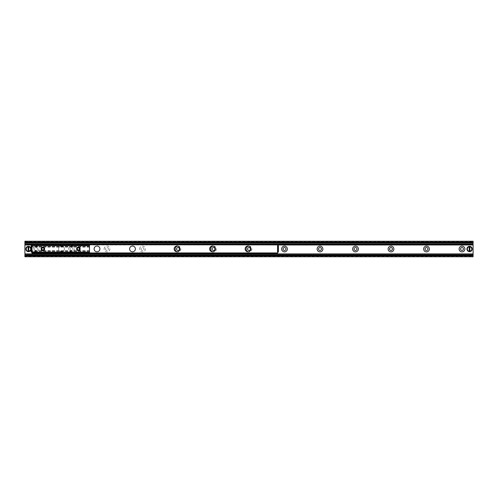 <?xml version="1.0" encoding="UTF-8"?>
<svg xmlns="http://www.w3.org/2000/svg" width="498" height="498" viewBox="0 0 498 498"><rect width="100%" height="100%" fill="white"/><g stroke="black" fill="none" stroke-linecap="round" stroke-linejoin="round"><path stroke-width="0.37" stroke-dasharray="2.49 1.87" d="M471.65 249A2.098 2.098 0 0 0 468.5 247.182A2.098 2.098 0 0 0 468.5 250.818A2.098 2.098 0 0 0 471.65 249A2.098 2.098 0 0 1 469.552 251.098A2.098 2.098 0 0 1 467.454 249A2.098 2.098 0 0 1 469.552 246.902A2.098 2.098 0 0 1 471.65 249M30.546 249A2.098 2.098 0 0 0 27.402 247.182A2.098 2.098 0 0 0 27.402 250.818A2.098 2.098 0 0 0 30.546 249A2.098 2.098 0 0 1 28.448 251.098A2.098 2.098 0 0 1 26.35 249A2.098 2.098 0 0 1 28.448 246.902A2.098 2.098 0 0 1 30.546 249M33.111 249A2.882 2.882 0 0 1 37.437 246.504A2.882 2.882 0 0 1 37.437 251.496A2.882 2.882 0 0 1 33.111 249M34.53 249A1.463 1.463 0 0 0 36.728 250.27A1.463 1.463 0 0 0 36.728 247.73A1.463 1.463 0 0 0 34.53 249A1.463 1.463 0 0 0 36.728 250.27A1.463 1.463 0 0 0 36.728 247.73A1.463 1.463 0 0 0 34.53 249M68.612 249A2.882 2.882 0 0 1 72.938 246.504A2.882 2.882 0 0 1 72.938 251.496A2.882 2.882 0 0 1 68.612 249M70.031 249A1.463 1.463 0 0 0 72.229 250.27A1.463 1.463 0 0 0 72.229 247.73A1.463 1.463 0 0 0 70.031 249A1.463 1.463 0 0 0 72.229 250.27A1.463 1.463 0 0 0 72.229 247.73A1.463 1.463 0 0 0 70.031 249M104.113 249A2.882 2.882 0 0 1 108.439 246.504A2.882 2.882 0 0 1 108.439 251.496A2.882 2.882 0 0 1 104.113 249M105.532 249A1.463 1.463 0 0 0 107.73 250.27A1.463 1.463 0 0 0 107.73 247.73A1.463 1.463 0 0 0 105.532 249A1.463 1.463 0 0 0 107.73 250.27A1.463 1.463 0 0 0 107.73 247.73A1.463 1.463 0 0 0 105.532 249M139.614 249A2.882 2.882 0 0 1 143.941 246.504A2.882 2.882 0 0 1 143.941 251.496A2.882 2.882 0 0 1 139.614 249M141.034 249A1.463 1.463 0 0 0 143.231 250.27A1.463 1.463 0 0 0 143.231 247.73A1.463 1.463 0 0 0 141.034 249A1.463 1.463 0 0 0 143.231 250.27A1.463 1.463 0 0 0 143.231 247.73A1.463 1.463 0 0 0 141.034 249M177.767 246.124A2.882 2.882 0 0 1 180.874 249.261A2.882 2.882 0 0 1 177.251 251.789M176.535 249A1.463 1.463 0 0 0 178.732 250.27A1.463 1.463 0 0 0 178.732 247.73A1.463 1.463 0 0 0 176.535 249M213.269 246.124A2.882 2.882 0 0 1 216.369 249.261A2.882 2.882 0 0 1 212.752 251.789M212.036 249A1.463 1.463 0 0 0 214.233 250.27A1.463 1.463 0 0 0 214.233 247.73A1.463 1.463 0 0 0 212.036 249M248.77 246.124A2.882 2.882 0 0 1 251.87 249.261A2.882 2.882 0 0 1 248.253 251.789M247.537 249A1.463 1.463 0 0 0 249.735 250.27A1.463 1.463 0 0 0 249.735 247.73A1.463 1.463 0 0 0 247.537 249M283.038 249A1.463 1.463 0 0 0 285.236 250.27A1.463 1.463 0 0 0 285.236 247.73A1.463 1.463 0 0 0 283.038 249M318.539 249A1.463 1.463 0 0 0 320.737 250.27A1.463 1.463 0 0 0 320.737 247.73A1.463 1.463 0 0 0 318.539 249M354.041 249A1.463 1.463 0 0 0 356.238 250.27A1.463 1.463 0 0 0 356.238 247.73A1.463 1.463 0 0 0 354.041 249M389.542 249A1.463 1.463 0 0 0 391.739 250.27A1.463 1.463 0 0 0 391.739 247.73A1.463 1.463 0 0 0 389.542 249M425.043 249A1.463 1.463 0 0 0 427.234 250.27A1.463 1.463 0 0 0 427.234 247.73A1.463 1.463 0 0 0 425.043 249M460.544 249A1.463 1.463 0 0 0 462.735 250.27A1.463 1.463 0 0 0 462.735 247.73A1.463 1.463 0 0 0 460.544 249M473.1 256.19L473.1 256.769L24.9 256.769L24.9 256.19L473.1 256.19L473.1 241.231L24.9 241.231L24.9 256.19M24.9 254.771L24.9 255.611L24.9 254.827L473.1 254.827L473.1 255.611L473.1 254.746L24.9 254.771L473.1 254.771M32.003 244.979L277.535 244.979M32.003 244.593L277.535 244.593M473.1 243.229L24.9 243.229L473.1 243.229L473.1 242.389L473.1 243.173L24.9 243.173L24.9 242.389L473.1 242.588L24.9 242.588L24.9 243.149L473.1 243.149M41.782 248.913A1.089 1.089 0 0 0 43.419 249.859A1.089 1.089 0 0 0 43.419 247.967A1.089 1.089 0 0 0 41.782 248.913M77.283 248.913A1.089 1.089 0 0 0 78.921 249.859A1.089 1.089 0 0 0 78.921 247.967A1.089 1.089 0 0 0 77.283 248.913M89.466 245.47L89.466 252.349L31.779 252.349L31.779 245.47L31.779 247.114L31.779 245.47L89.466 245.47L89.466 247.114L89.466 245.47L31.779 245.47M31.779 252.349L31.779 250.706L31.779 252.349M89.466 252.318L89.466 250.706L89.466 252.318L31.779 252.318L89.466 252.318M179.909 248.913A2.882 2.882 0 0 0 175.582 246.41A2.882 2.882 0 0 0 175.582 251.409A2.882 2.882 0 0 0 179.909 248.913M215.41 248.913A2.882 2.882 0 0 0 211.084 246.41A2.882 2.882 0 0 0 211.084 251.409A2.882 2.882 0 0 0 215.41 248.913M250.911 248.913A2.882 2.882 0 0 0 246.578 246.41A2.882 2.882 0 0 0 246.578 251.409A2.882 2.882 0 0 0 250.911 248.913M277.535 253.152L32.003 253.152M32.003 252.349L32.003 253.706L277.535 253.706L277.535 252.019L278.419 252.019L278.419 245.807L277.535 245.807L277.535 244.12L32.003 244.12L32.003 245.47M32.003 244.674L277.535 244.674M135.394 248.913A2.882 2.882 0 0 0 131.067 246.41A2.882 2.882 0 0 0 131.067 251.409A2.882 2.882 0 0 0 135.394 248.913M99.899 248.913A2.882 2.882 0 0 0 95.566 246.41A2.882 2.882 0 0 0 95.566 251.409A2.882 2.882 0 0 0 99.899 248.913M64.398 248.913A2.882 2.882 0 0 1 60.071 251.409A2.882 2.882 0 0 1 60.071 246.41A2.882 2.882 0 0 1 64.398 248.913A2.882 2.882 0 0 0 60.071 246.41A2.882 2.882 0 0 0 60.071 251.409A2.882 2.882 0 0 0 64.398 248.913M277.865 245.807L277.865 252.019M31.667 252.019L31.667 245.807M31.113 245.807L31.113 252.019L32.003 252.019L31.978 245.807L31.113 245.807M31.779 245.807L31.779 252.019M277.535 252.019L277.554 245.807M28.118 251.527L28.118 246.473M28.784 246.473L28.784 251.527M30.446 249A1.998 1.998 0 0 0 27.452 247.269A1.998 1.998 0 0 0 27.452 250.731A1.998 1.998 0 0 0 30.446 249M30.671 249A2.216 2.216 0 0 1 27.34 250.924A2.216 2.216 0 0 1 27.34 247.076A2.216 2.216 0 0 1 30.671 249A2.216 2.216 0 0 0 27.34 247.076A2.216 2.216 0 0 0 27.34 250.924A2.216 2.216 0 0 0 30.671 249M31.113 249A2.664 2.664 0 0 1 28.784 251.639A2.664 2.664 0 0 0 28.784 246.361A2.664 2.664 0 0 1 31.113 249M28.118 251.639A2.664 2.664 0 0 1 28.118 246.361A2.664 2.664 0 0 0 28.118 251.639M469.216 251.527L469.216 246.473M469.882 246.473L469.882 251.527M471.544 249A1.998 1.998 0 0 0 468.55 247.269A1.998 1.998 0 0 0 468.55 250.731A1.998 1.998 0 0 0 471.544 249M471.768 249A2.216 2.216 0 0 1 468.437 250.924A2.216 2.216 0 0 1 468.437 247.076A2.216 2.216 0 0 1 471.768 249A2.216 2.216 0 0 0 468.437 247.076A2.216 2.216 0 0 0 468.437 250.924A2.216 2.216 0 0 0 471.768 249M472.21 249A2.664 2.664 0 0 1 469.882 251.639A2.664 2.664 0 0 0 469.882 246.361A2.664 2.664 0 0 1 472.21 249M469.216 251.639A2.664 2.664 0 0 1 469.216 246.361A2.664 2.664 0 0 0 469.216 251.639M24.9 255.412L473.1 255.412L24.9 255.412M24.9 254.852L473.1 254.852M32.003 244.12L277.535 244.12M24.9 241.81L473.1 241.81M89.466 245.502L31.779 245.502L89.466 245.502M89.466 245.651L31.779 245.651M89.466 246.466L31.779 246.466L89.466 246.466M89.466 246.759L31.779 246.759L89.466 246.759M89.466 251.353L31.779 251.353L89.466 251.353M89.466 251.06L31.779 251.06L89.466 251.06M89.466 252.175L31.779 252.175M32.003 244.898L277.535 244.898M277.535 252.928L32.003 252.928M31.001 249A2.552 2.552 0 0 0 27.172 246.79A2.552 2.552 0 0 0 27.172 251.21A2.552 2.552 0 0 0 31.001 249M472.104 249A2.552 2.552 0 0 0 468.276 246.79A2.552 2.552 0 0 0 468.276 251.21A2.552 2.552 0 0 0 472.104 249M24.9 255.611L473.1 255.611M24.9 242.389L473.1 242.389M89.466 247.114L31.779 247.114M89.466 250.706L31.779 250.706"/><path stroke-width="0.75" d="M177.251 251.789A2.882 2.882 0 0 1 177.767 246.124M176.535 249A1.463 1.463 0 0 0 178.732 250.27A1.463 1.463 0 0 0 178.732 247.73A1.463 1.463 0 0 0 176.535 249M212.752 251.789A2.882 2.882 0 0 1 213.269 246.124M212.036 249A1.463 1.463 0 0 0 214.233 250.27A1.463 1.463 0 0 0 214.233 247.73A1.463 1.463 0 0 0 212.036 249M248.253 251.789A2.882 2.882 0 0 1 248.77 246.124M247.537 249A1.463 1.463 0 0 0 249.735 250.27A1.463 1.463 0 0 0 249.735 247.73A1.463 1.463 0 0 0 247.537 249M281.619 249A2.882 2.882 0 0 1 285.945 246.504A2.882 2.882 0 0 1 285.945 251.496A2.882 2.882 0 0 1 281.619 249M283.038 249A1.463 1.463 0 0 0 285.236 250.27A1.463 1.463 0 0 0 285.236 247.73A1.463 1.463 0 0 0 283.038 249M317.12 249A2.882 2.882 0 0 1 321.447 246.504A2.882 2.882 0 0 1 321.447 251.496A2.882 2.882 0 0 1 317.12 249M318.539 249A1.463 1.463 0 0 0 320.737 250.27A1.463 1.463 0 0 0 320.737 247.73A1.463 1.463 0 0 0 318.539 249M352.621 249A2.882 2.882 0 0 1 356.948 246.504A2.882 2.882 0 0 1 356.948 251.496A2.882 2.882 0 0 1 352.621 249M354.041 249A1.463 1.463 0 0 0 356.238 250.27A1.463 1.463 0 0 0 356.238 247.73A1.463 1.463 0 0 0 354.041 249M388.123 249A2.882 2.882 0 0 1 392.449 246.504A2.882 2.882 0 0 1 392.449 251.496A2.882 2.882 0 0 1 388.123 249M389.542 249A1.463 1.463 0 0 0 391.739 250.27A1.463 1.463 0 0 0 391.739 247.73A1.463 1.463 0 0 0 389.542 249M423.617 249A2.882 2.882 0 0 1 427.95 246.504A2.882 2.882 0 0 1 427.95 251.496A2.882 2.882 0 0 1 423.617 249M425.043 249A1.463 1.463 0 0 0 427.234 250.27A1.463 1.463 0 0 0 427.234 247.73A1.463 1.463 0 0 0 425.043 249M459.119 249A2.882 2.882 0 0 1 463.451 246.504A2.882 2.882 0 0 1 463.451 251.496A2.882 2.882 0 0 1 459.119 249M460.544 249A1.463 1.463 0 0 0 462.735 250.27A1.463 1.463 0 0 0 462.735 247.73A1.463 1.463 0 0 0 460.544 249M24.9 254.827L24.9 256.769L473.1 256.769L473.1 254.827M24.9 253.88L473.1 253.88L473.1 254.746L24.9 254.746L24.9 244.979L32.003 244.979M473.1 253.88L473.1 241.231L24.9 241.231L24.9 242.121L473.1 242.121M277.535 244.979L473.1 244.979M24.9 244.979L24.9 244.593L32.003 244.593M277.535 244.593L473.1 244.593M24.9 244.593L24.9 242.121M473.1 243.173L24.9 243.173M44.646 248.913A1.774 1.774 0 0 1 41.988 250.45A1.774 1.774 0 0 1 41.988 247.375A1.774 1.774 0 0 1 44.646 248.913M43.961 248.913A1.089 1.089 0 0 0 42.872 247.817A1.089 1.089 0 0 0 41.782 248.913A1.089 1.089 0 0 0 42.872 250.002A1.089 1.089 0 0 0 43.961 248.913M80.147 248.913A1.774 1.774 0 0 1 77.489 250.45A1.774 1.774 0 0 1 77.489 247.375A1.774 1.774 0 0 1 80.147 248.913M79.462 248.913A1.089 1.089 0 0 0 78.373 247.817A1.089 1.089 0 0 0 77.283 248.913A1.089 1.089 0 0 0 78.373 250.002A1.089 1.089 0 0 0 79.462 248.913M89.466 252.349L89.466 245.47L31.779 245.47L31.779 252.349L89.466 252.349L31.779 252.349M179.909 248.913A2.882 2.882 0 0 1 175.582 251.409A2.882 2.882 0 0 1 175.582 246.41A2.882 2.882 0 0 1 179.909 248.913M215.41 248.913A2.882 2.882 0 0 1 211.084 251.409A2.882 2.882 0 0 1 211.084 246.41A2.882 2.882 0 0 1 215.41 248.913M250.911 248.913A2.882 2.882 0 0 1 246.578 251.409A2.882 2.882 0 0 1 246.578 246.41A2.882 2.882 0 0 1 250.911 248.913M277.087 253.706L277.535 253.706L277.535 253.152L277.087 253.152L277.087 253.706L32.445 253.706L32.445 253.152L277.087 253.152M32.445 253.152L32.003 253.152L32.003 253.706L32.445 253.706M32.003 253.152L32.003 252.349M277.535 244.12L277.087 244.12L277.087 244.674L277.535 244.674L277.535 244.12L473.1 244.12M277.087 244.674L32.445 244.674L32.445 244.12L32.003 244.12L32.003 244.674L32.445 244.674M277.087 244.12L32.445 244.12M135.394 248.913A2.882 2.882 0 0 1 131.067 251.409A2.882 2.882 0 0 1 131.067 246.41A2.882 2.882 0 0 1 135.394 248.913M99.899 248.913A2.882 2.882 0 0 1 95.566 251.409A2.882 2.882 0 0 1 95.566 246.41A2.882 2.882 0 0 1 99.899 248.913M278.419 252.019L278.419 250.774L277.865 250.774L277.865 252.019L278.419 252.019M277.865 250.774L277.865 247.045L278.419 247.045L278.419 245.807L277.865 245.807L277.865 247.045M278.419 250.774L278.419 247.045M31.113 245.807L31.113 247.045L31.667 247.045L31.667 245.807L31.113 245.807M31.667 247.045L31.667 250.774L31.113 250.774L31.113 252.019L31.667 252.019L31.667 250.774M31.113 247.045L31.113 250.774M277.865 252.019L277.535 253.152M277.865 245.807L277.535 244.898L32.003 244.674M32.003 245.47L32.003 244.898M277.554 252.019L277.554 245.807M28.118 251.639L28.118 246.361L28.784 246.361L28.784 251.639L28.118 251.527A2.552 2.552 0 0 1 28.118 246.473L28.118 246.361A2.664 2.664 0 0 0 28.118 251.639A2.664 2.664 0 0 0 31.113 249A2.664 2.664 0 0 0 28.784 246.361L28.784 246.473A2.552 2.552 0 0 1 28.784 251.527L28.784 251.639A2.664 2.664 0 0 1 28.118 251.639M28.118 246.361A2.664 2.664 0 0 1 28.784 246.361A2.664 2.664 0 0 0 28.118 246.361M469.216 251.639L469.216 246.361L469.882 246.361L469.882 251.639L469.216 251.527A2.552 2.552 0 0 1 469.216 246.473L469.216 246.361A2.664 2.664 0 0 0 469.216 251.639A2.664 2.664 0 0 0 472.21 249A2.664 2.664 0 0 0 469.882 246.361L469.882 246.473A2.552 2.552 0 0 1 469.882 251.527L469.882 251.639A2.664 2.664 0 0 1 469.216 251.639M469.216 246.361A2.664 2.664 0 0 1 469.882 246.361A2.664 2.664 0 0 0 469.216 246.361M24.9 255.879L473.1 255.879M24.9 255.188L473.1 255.188M24.9 244.12L32.003 244.12M24.9 242.812L473.1 242.812M89.466 245.651L31.779 245.651M89.466 252.175L31.779 252.175M32.003 252.928L277.535 252.928M28.784 251.639A2.664 2.664 0 0 0 28.784 246.361M469.882 251.639A2.664 2.664 0 0 0 469.882 246.361"/></g></svg>

